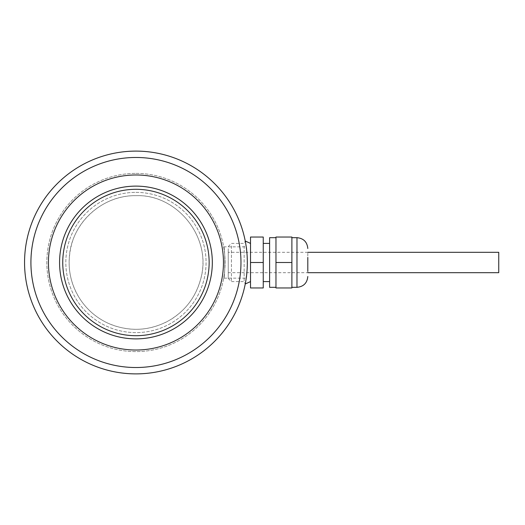 <?xml version="1.0" encoding="UTF-8"?>
<svg xmlns="http://www.w3.org/2000/svg" width="525" height="525" viewBox="0 0 525 525"><rect width="100%" height="100%" fill="white"/><g stroke="black" fill="none" stroke-linecap="round" stroke-linejoin="round"><path stroke-width="0.39" stroke-dasharray="2.62 1.97" d="M135.942 186.119A76.381 76.381 0 0 1 202.092 300.687A76.381 76.381 0 0 1 69.799 300.687A76.381 76.381 0 0 1 135.942 186.119A76.381 76.381 0 0 1 202.092 300.687A76.381 76.381 0 0 1 69.799 300.687A76.381 76.381 0 0 1 135.942 186.119A76.381 76.381 0 0 1 202.092 300.687A76.381 76.381 0 0 1 69.799 300.687A76.381 76.381 0 0 1 135.942 186.119M135.942 189.302A73.198 73.198 0 0 1 199.336 299.099A73.198 73.198 0 0 1 72.555 299.099A73.198 73.198 0 0 1 135.942 189.302A73.198 73.198 0 0 1 199.336 299.099A73.198 73.198 0 0 1 72.555 299.099A73.198 73.198 0 0 1 135.942 189.302A73.198 73.198 0 0 1 199.336 299.099A73.198 73.198 0 0 1 72.555 299.099A73.198 73.198 0 0 1 135.942 189.302M135.942 173.388A89.112 89.112 0 0 1 213.117 307.053A89.112 89.112 0 0 1 58.774 307.053A89.112 89.112 0 0 1 135.942 173.388A89.112 89.112 0 0 1 213.117 307.053A89.112 89.112 0 0 1 58.774 307.053A89.112 89.112 0 0 1 135.942 173.388M135.942 174.982A87.518 87.518 0 0 1 211.739 306.259A87.518 87.518 0 0 1 60.152 306.259A87.518 87.518 0 0 1 135.942 174.982M246.225 278.152C247.433 279.116 247.433 245.884 246.225 246.848C247.426 245.877 247.433 279.097 246.225 278.152L223.67 278.152C225.179 279.116 225.179 245.884 223.67 246.848C225.173 245.877 225.179 279.097 223.67 278.152M135.942 367.52A105.02 105.02 0 0 0 226.898 209.987A105.02 105.02 0 0 0 44.992 209.987A105.02 105.02 0 0 0 135.942 367.52M135.942 373.885A111.385 111.385 0 0 0 232.411 206.804A111.385 111.385 0 0 0 39.48 206.804A111.385 111.385 0 0 0 135.942 373.885M307.801 257.408L307.801 272.685L307.801 252.315L307.801 272.685L228.237 272.685L228.237 252.315L228.237 272.685M291.887 241.001L291.887 287.326L291.887 241.001M263.248 287.963L250.517 287.963L250.517 262.5L263.248 262.5L263.248 287.963M263.248 245.963L263.248 281.597L263.248 245.963M250.517 262.5L250.517 237.037L263.248 237.037L263.248 262.5M244.151 245.963L244.151 281.597L244.151 245.963M231.42 245.963L231.42 281.597L231.42 245.963M307.801 271.32L307.801 272.685M250.517 245.963L250.517 281.597L250.517 245.963M269.607 279.037L269.607 243.403L269.607 279.037M275.973 283.999L275.973 237.674L275.973 283.999M269.607 237.674L269.607 287.326M291.887 262.5L291.887 237.037L275.973 237.037L275.973 287.963L291.887 287.963L291.887 262.5L275.973 262.5M228.237 248.719L228.237 278.414L228.237 248.719M498.75 252.315L498.75 272.685M135.942 192.367A70.133 70.133 0 0 1 196.678 297.563A70.133 70.133 0 0 1 75.213 297.563A70.133 70.133 0 0 1 135.942 192.367A70.133 70.133 0 0 1 196.678 297.563A70.133 70.133 0 0 1 75.213 297.563A70.133 70.133 0 0 1 135.942 192.367M296.979 237.674L296.979 287.326M135.942 195.668C177.988 194.165 212.586 238.77 200.681 279.123C196.094 296.061 186.447 309.33 171.754 318.931C153.267 330.087 133.783 332.24 113.308 325.382C99.757 320.388 88.876 311.948 80.666 300.064C69.346 282.653 66.38 263.918 71.767 243.856C79.413 215.906 106.975 195.208 135.942 195.668C175.908 193.935 211.509 235.85 201.167 277.082C196.225 297.255 184.597 312.244 166.287 322.048C146.829 331.419 127.234 331.728 107.487 322.973C93.785 316.372 83.422 306.331 76.394 292.838C70.593 281.295 68.263 269.082 69.412 256.213C71.82 222.856 102.513 194.926 135.942 195.668M223.67 246.848L246.225 246.848M228.237 278.414L231.42 281.597L244.151 281.597L245.241 283.992M228.237 246.586L231.42 243.403L244.151 243.403L245.241 241.008M307.801 252.315L228.237 252.315"/><path stroke-width="0.79" d="M135.942 186.119A76.381 76.381 0 0 0 59.568 262.5A76.381 76.381 0 0 0 135.942 338.881A76.381 76.381 0 0 0 212.323 262.5A76.381 76.381 0 0 0 135.942 186.119M135.942 335.698A73.198 73.198 0 0 0 199.336 225.901A73.198 73.198 0 0 0 72.555 225.901A73.198 73.198 0 0 0 135.942 335.698M135.942 174.982A87.518 87.518 0 0 1 211.739 306.259A87.518 87.518 0 0 1 60.152 306.259A87.518 87.518 0 0 1 135.942 174.982M135.942 373.885A111.385 111.385 0 0 0 232.411 206.804A111.385 111.385 0 0 0 39.48 206.804A111.385 111.385 0 0 0 135.942 373.885M135.942 367.52A105.02 105.02 0 0 0 226.898 209.987A105.02 105.02 0 0 0 44.992 209.987A105.02 105.02 0 0 0 135.942 367.52M307.801 257.408L307.801 271.32M263.248 262.5L263.248 287.963L250.517 287.963L250.517 237.037L263.248 237.037L263.248 262.5L250.517 262.5M275.973 287.326L269.607 287.326L269.607 237.674L275.973 237.674M291.887 262.5L291.887 287.963L275.973 287.963L275.973 237.037L291.887 237.037L291.887 262.5L275.973 262.5M307.801 272.685L498.75 272.685L498.75 252.315L307.801 252.315M291.887 287.326L296.979 287.326L296.979 237.674C303.555 238.317 307.158 241.927 307.801 248.496M296.979 287.326C303.555 286.683 307.158 283.073 307.801 276.504M291.887 237.674L296.979 237.674M263.248 281.597L269.607 281.597M263.248 243.403L269.607 243.403M250.517 243.403L245.241 241.008M245.241 283.992L250.517 281.597"/></g></svg>
